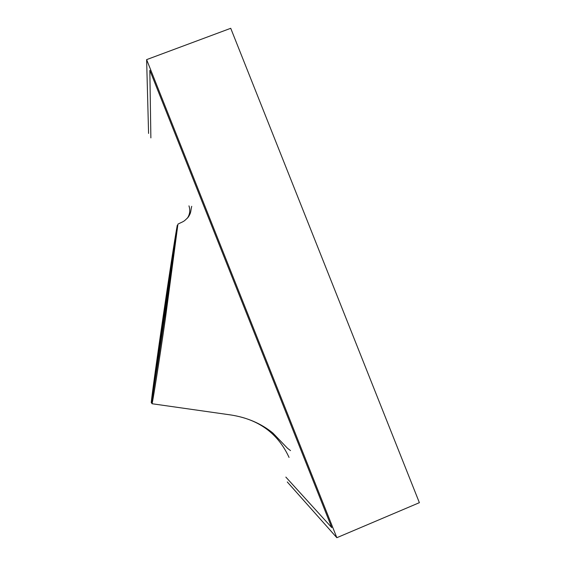 <?xml version="1.0" encoding="UTF-8"?>
<svg xmlns="http://www.w3.org/2000/svg" width="566" height="566" viewBox="0 0 566 566"><rect width="100%" height="100%" fill="white"/><g stroke="black" fill="none" stroke-linecap="round" stroke-linejoin="round"><path stroke-width="0.85" d="M287.273 481.949L336.841 537.7L419.378 502.679L230.73 28.3L146.622 59.628L148.582 133.434M336.841 537.7L146.622 59.628M331.747 527.533L149.87 70.41M177.236 225.452C172.545 250.554 152.693 386.408 151.242 402.652L157.369 365.834L165.696 310.161L173.345 256.879L177.264 225.339M177.936 224.122L165.364 318.743C158.706 364.745 152.707 402.115 152.042 403.735C151.596 403.233 151.497 402.716 152.523 396.66L159.046 354.875L177.936 224.122C184.141 220.973 183.235 222.24 188.195 217.21C191.506 212.37 190.501 210.651 191.733 206.321M154.391 384.144L164.069 315.545L174.993 243.932M152.445 395.316L155.296 371.848L172.333 255.867C176.67 228.148 176.939 228.657 175.552 239.588L163.772 322.698L154.879 381.123L152.395 395.507L153.542 384.852L166.248 295.933M240.493 416.93C263.126 422.76 279.314 436.259 289.056 457.427M188.959 205.868C190.424 210.248 189.886 214.365 187.346 218.235M149.834 70.318L150.874 137.899L149.834 70.318L331.789 527.625L149.834 70.318M285.851 477.088L331.789 527.625L285.851 477.088M171.222 263.056L166.977 291.051M290.528 450.607L287.528 448.3L272.89 433.047C261.216 423.559 247.215 417.531 230.893 414.97L152.042 403.742"/></g></svg>
